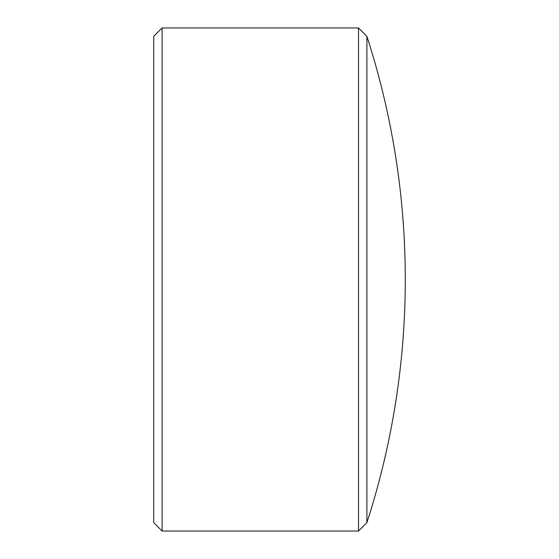 <?xml version="1.0" encoding="UTF-8"?>
<svg xmlns="http://www.w3.org/2000/svg" width="559" height="559" viewBox="0 0 559 559"><rect width="100%" height="100%" fill="white"/><g stroke="black" fill="none" stroke-linecap="round" stroke-linejoin="round"><path stroke-width="0.84" d="M162.11 531.05L153.725 522.665L153.725 36.335L162.11 27.95L162.11 531.05L358.515 531.05L358.515 27.95L366.9 36.335A789.532 789.532 0 0 1 366.9 522.665L358.515 531.05M366.9 36.335L366.9 522.665M162.11 27.95L358.515 27.95"/></g></svg>
